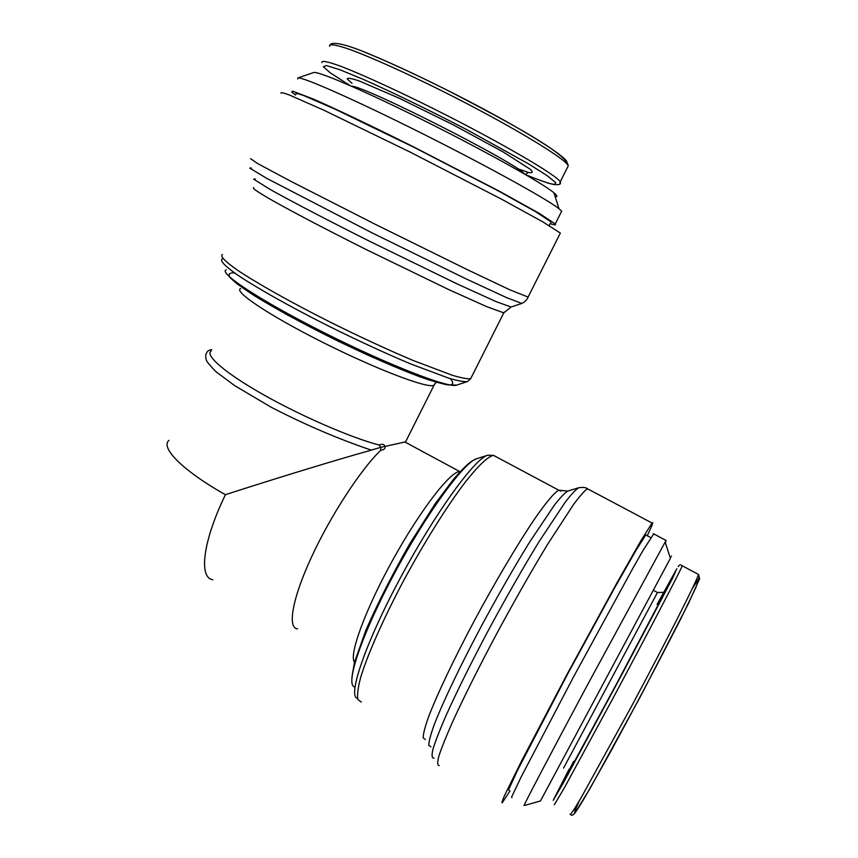 <?xml version="1.0" encoding="UTF-8"?>
<svg xmlns="http://www.w3.org/2000/svg" width="858" height="858" viewBox="0 0 858 858"><rect width="100%" height="100%" fill="white"/><g stroke="black" fill="none" stroke-linecap="round" stroke-linejoin="round"><path stroke-width="1.29" d="M297.554 628.85C287.248 628.206 292.149 598.981 311.422 557.26C330.598 515.604 360.692 469.551 380.727 450.268C384.223 449.699 385.617 448.423 384.91 446.428L405.577 441.87L434.759 383.762M371.203 450.118L380.823 447.329L380.727 450.268M212.838 579.729C198.498 578.024 202.842 541.087 225.429 494.691C276.834 478.045 336.754 459.759 371.149 450.182M670.398 558.279L665.154 542.063L587.558 684.759C550.332 754.3 522.769 806.874 524.066 805.587L540.465 800.975L670.398 558.279C671.975 555.287 671.975 555.265 670.377 558.215M665.154 542.063L666.108 540.486L665.336 542.642M511.915 797.693L511.615 797.039L520.967 777.316L573.541 676.876L633.225 567.631L643.017 550.439L653.732 533.901M509.019 790.347L508.622 789.639L517.471 770.409L568.093 673.187L613.824 589.339L635.585 551.093L645.752 534.952L646.288 535.242M509.984 790.904L502.327 802.691C501.383 803.399 502.252 800.75 504.922 794.733L521.535 761.078L567.009 674.409L617.192 582.41L640.98 540.615L652.048 523.037C653.775 521.192 652.166 525.439 647.243 535.757M313.513 72.608L313.771 72.522C318.179 70.914 367.117 92.042 427.499 122.286C487.848 152.499 542.771 183.376 553.957 192.803C557.378 195.635 557.775 196.922 555.18 196.686M297.694 79L297.865 77.939C301.844 76.394 354.783 99.732 420.946 132.883C487.087 165.991 547.082 199.195 558.933 208.666L561.679 211.197L561.1 212.334M295.506 95.002L291.645 91.945L292.664 91.162L313.063 98.949C335.542 108.752 372.94 126.555 414.06 147.115L500.343 191.731L539.264 213.385L555.255 223.959C556.338 225.257 554.676 225.139 550.257 223.616M295.913 94.133C295.474 93.061 298.112 93.565 303.839 95.613L335.146 109.202L414.435 147.533L497.887 190.691L535.596 211.669L551.104 221.922L550.664 222.78M281.092 93.243C280.555 92.16 283.387 92.771 289.564 95.077L323.627 110.103L410.489 152.263L502.08 199.464L543.361 222.168L560.36 233.086L559.931 233.923M379.097 445.012C382.357 443.704 384.287 444.165 384.91 446.428L380.823 447.329L379.097 445.012C351.426 437.827 301.973 416.473 263.653 394.83C225.225 373.155 204.569 355.169 211.197 350.943M354.536 662.183C348.541 655.673 365.197 609.759 392.825 559.888C420.388 509.984 450.429 471.267 459.716 471.546L404.719 441.891M579.418 800.621L574.774 811.228L574.774 813.255L589.789 788.942L640.551 696.331L688.33 603.732L699.753 578.431L698.133 579.472L692.127 588.888M554.279 804.815L564.596 787.44L613.481 697.35C649.27 630.501 680.533 570.559 682.26 565.787L698.444 574.442L699.227 576.673L695.924 587.483L681.07 618.243C659.759 659.995 636.261 704.515 610.574 751.769L585.424 796.396C574.356 814.918 572.651 817.181 570.141 814.081C569.862 816.108 573.616 810.478 581.413 797.2L631.038 707.207C666.923 640.175 697.5 579.643 698.444 574.442L697.897 574.152M678.313 566.602C679.3 564.618 680.619 564.35 682.26 565.787L682.067 565.572M569.101 769.186L553.185 800.342L563.18 783.215L620.645 676.78L672.543 578.303L676.79 568.8L657.099 604.354M573.562 761.346L565.819 776.908L568.468 772.522L616.966 683.107L663.695 594.315L665.797 589.8L657.378 604.504M563.545 768.092L657.453 592.513M439.253 765.55C437.323 765.668 437.215 762.472 438.91 755.962C441.709 747.511 446.364 735.928 452.874 721.235C464.21 696.524 478.657 667.653 496.214 634.609C514.124 601.404 531.209 571.385 547.468 544.54L573.509 504.547C579.869 496.01 584.523 490.733 587.451 488.738L589.414 489.779M433.998 758.118C431.853 758.408 431.51 755.415 432.968 749.131C435.521 740.904 439.94 729.579 446.214 715.143C457.196 690.851 471.332 662.43 488.62 629.869C506.274 597.168 523.144 567.664 539.242 541.377L565.004 502.509C571.289 494.326 575.868 489.414 578.742 487.752L578.893 487.709M430.92 746.792L428.743 745.28C428.828 741.419 430.684 734.459 434.32 724.409C443.039 701.898 460.628 665.068 481.96 625.042C498.562 594.315 514.5 566.57 529.772 541.838L554.397 505.137C560.478 497.383 564.95 492.696 567.824 491.076L578.742 487.752C583.108 487.119 586.003 487.441 587.451 488.738L652.048 523.037M425.343 739.553L423.166 737.816C423.209 733.89 424.978 726.983 428.474 717.095C436.861 695.001 453.839 659.191 474.506 620.398C495.42 581.52 517.664 544.069 534.319 519.38C546.256 502.091 554.633 492.245 558.826 490.229L560.907 491.087M361.357 702.069L357.872 699.57C357.025 695.162 357.947 687.837 360.617 677.606C367.428 654.89 383.269 618.95 403.657 580.576C424.367 542.17 447.308 505.673 465.293 482.089C478.41 465.562 487.794 456.649 493.447 455.341L496.846 457.153M357.475 698.369C347.276 696.717 365.186 643.543 400.128 578.367C434.963 513.202 474.806 458.504 487.634 455.255L488.105 455.115M354.569 686.968C344.884 684.856 361.55 634.738 394.144 573.938C426.641 513.138 464.221 461.936 476.791 458.676L487.634 455.255L493.447 455.341L558.826 490.229L567.824 491.076M168.951 440.379C159.974 447.522 183.108 470.978 225.429 494.691M363.749 51.802C394.734 63.996 448.166 89.693 492.245 113.728C536.422 137.795 565.272 156.767 566.999 161.99M329.59 46.353C329.054 43.522 336.036 44.648 350.547 49.71C371.525 57.454 405.705 72.812 442.835 91.323C509.588 124.721 566.484 159.084 568.243 165.862L567.395 167.557M321.943 62.623C321.257 60.135 328.078 61.572 342.428 66.913C363.191 75.011 397.19 90.573 434.255 109.063C500.879 142.396 558.043 175.933 560.188 181.928L559.866 183.247M349.925 85.51L330.073 72.715L323.348 66.71L326.437 65.551L339.865 69.745L363.052 79.268C392.063 92.085 430.051 110.532 467.031 129.783L528.485 163.835L547.147 175.654L555.802 182.69L554.45 184.674C548.905 183.58 539.339 180.266 525.761 174.732M352.016 83.355L347.179 78.904C347.393 77.606 351.512 78.335 359.534 81.092L399.292 98.252L453.828 125.15L503.174 151.963L530.244 169.273C533.365 172.233 532.764 173.284 528.431 172.415L517.535 168.694M351.448 86.175C363.749 85.392 518.704 164.125 524.356 173.917M250.547 158.666L257.561 163.503L290.176 180.952L375.568 224.453L467.256 269.627L509.48 289.65L528.088 297.061M251.491 168.082L249.689 168.093L266.731 178.357L371.943 232.808L465.293 278.518L506.52 297.597L521.782 303.432C527.23 300.997 528.367 296.342 527.852 297.522L560.36 233.086M255.266 178.904L253.646 179.15L269.884 189.307C290.294 200.74 327.263 220.045 368.972 240.969L456.982 283.837L496.192 301.662L511.089 307.014L521.739 303.453M253.743 187.655C251.726 187.838 257.582 191.956 271.471 199.935C291.784 211.433 326.544 229.676 365.411 249.174L448.133 289.307L486.658 306.628L503.775 312.859L504.247 312.108M222.447 254.44C219.745 256.07 224.989 261.476 238.159 270.645C257.582 283.601 291.591 302.692 330.126 322.082C359.877 336.84 387.473 349.614 412.923 360.392L452.305 375.278C461.347 377.938 467.471 379.086 470.667 378.732L471.664 376.737M222.329 258.837C219.551 260.5 224.635 265.894 237.602 275.021C256.735 287.902 290.326 306.821 328.432 325.997C357.85 340.594 385.156 353.185 410.339 363.792L449.292 378.367C458.236 380.92 464.275 381.992 467.417 381.574L470.667 378.732L503.775 312.859L511.036 307.025M226.287 269.787C217.503 272.415 261.647 301.458 325.761 333.526C389.8 365.637 449.56 388.62 456.585 385.113L467.288 381.617M234.631 272.951C229.354 272.608 227.831 274.152 230.062 277.584C234.62 282.132 243.039 288.363 255.309 296.278C276.201 309.137 305.116 324.85 336.443 340.326C367.846 355.523 397.586 368.49 420.034 376.866C433.472 381.553 443.286 384.277 449.474 385.027C453.432 384.652 453.71 382.539 450.311 378.678M240.648 288.599C232.936 291.162 270.12 316.034 323.68 342.814C377.166 369.637 427.745 388.717 433.794 385.317L436.218 382.282M653.335 590.283L657.528 592.546L663.202 592.331M666.108 540.486L653.27 533.655M650.654 537.569L645.752 534.952M352.005 676.533L354.472 662.408L365.862 630.255C377.885 602.906 392.535 574.077 409.781 543.768L435.049 503.925L453.839 478.85C470.216 460.156 472.737 460.746 476.791 458.676M329.955 44.863C333.086 40.959 347.908 44.723 374.431 56.167C395.967 65.347 420.549 76.845 448.166 90.648C512.762 124.228 566.977 153.775 568.243 165.862L560.188 181.928C561.786 185.156 557.486 185.489 547.265 182.947M527.895 172.726L525.246 174.431M313.771 72.522L297.865 77.939M553.957 192.803L558.933 208.666M555.255 223.959L561.679 211.197M549.238 225.622L551.104 221.922M229.193 276.555L237.376 284.116L257.797 297.833L288.138 315.358L363.695 353.249C388.856 364.532 410.263 373.337 427.906 379.644L446.364 384.727L456.585 385.113M371.224 450.085C338.76 439.146 305.416 424.871 271.192 407.25L234.717 385.65L216.162 371.846C209.427 365.068 206.038 360.789 205.984 358.987L205.663 356.36C206.017 352.155 208.054 349.935 211.787 349.699"/></g></svg>
